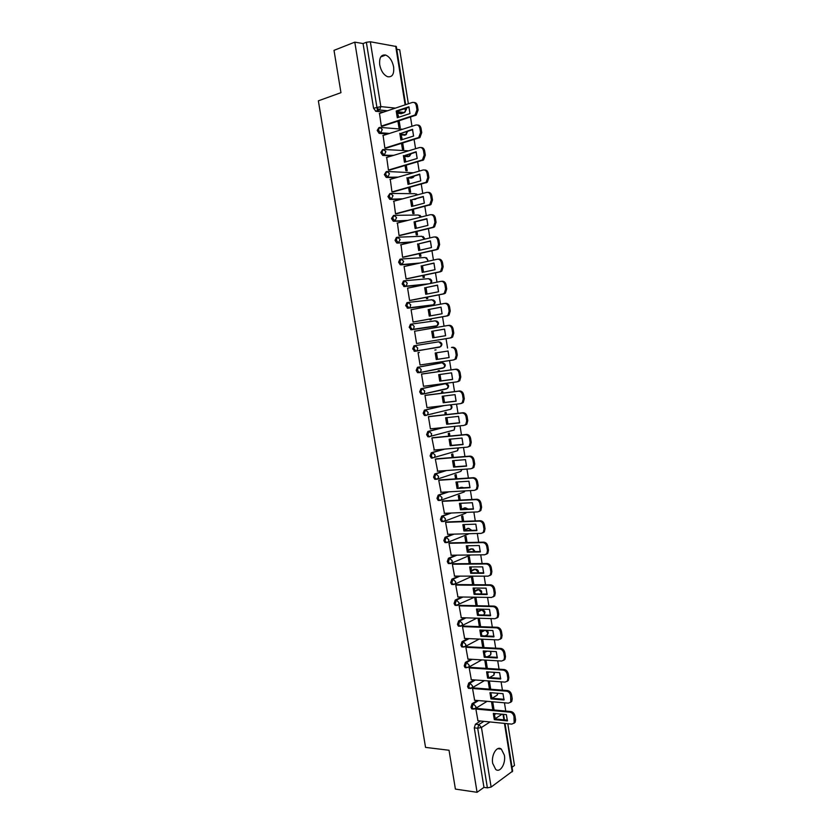 <?xml version="1.0" encoding="UTF-8"?>
<svg xmlns="http://www.w3.org/2000/svg" width="834" height="834" viewBox="0 0 834 834"><rect width="100%" height="100%" fill="white"/><g stroke="black" fill="none" stroke-linecap="round" stroke-linejoin="round"><path stroke-width="1.25" d="M504.382 755.218L501.328 749.099C496.949 745.419 491.09 754.937 492.685 763.35L495.709 769.428C500.171 773.181 505.977 763.527 504.382 755.218M393.627 66.949C392.334 60.788 389.676 56.827 385.673 55.065C381.075 54.419 379.095 57.682 379.72 64.864C381.023 71.005 383.65 74.956 387.612 76.728C392.251 77.406 394.263 74.153 393.627 66.949M477.35 700.487L472.075 703.677L470.939 707.274L471.783 708.921L472.815 709.015M474.192 679.898L468.729 683.056L467.582 686.622L468.458 688.311L469.511 688.394M471.043 659.267L465.372 662.384L464.215 665.918L465.111 667.638L466.206 667.711M467.916 638.563L462.005 641.669L460.848 645.162L461.765 646.923L462.87 646.986M464.819 617.817L458.637 620.892L457.459 624.353L458.419 626.146L459.565 626.188M461.755 596.998L455.249 600.053L454.071 603.493L455.051 605.328L456.115 605.401L455.27 603.524L456.448 600.084L462.953 597.019M458.742 576.117L451.861 579.171L450.673 582.58L451.684 584.446L452.726 584.53M455.781 555.173L448.463 558.238L447.264 561.605L448.306 563.513L449.328 563.607M452.914 534.167L445.054 537.242L443.844 540.578L444.918 542.527L445.919 542.632M450.172 513.077L441.634 516.194L440.425 519.499L441.53 521.49L442.51 521.594M447.608 491.893L438.204 495.094L436.985 498.367L438.131 500.39L439.08 500.504M445.325 470.626L434.764 473.931L433.544 477.173L434.722 479.248L435.65 479.362M443.49 449.213L431.324 452.716L430.083 455.927L431.303 458.043L432.21 458.168M442.458 427.623L427.863 431.449L426.622 434.629L427.884 436.787L429.583 436.828M443.052 405.71L424.402 410.13L423.151 413.268L424.443 415.478L426.205 415.499M444.491 383.776L420.93 388.748L419.669 391.855L421.014 394.107L422.817 394.107M441.061 362.905L417.448 367.304L416.187 370.39L417.563 372.683L419.419 372.652M440.362 346.746L416.041 351.145L417 350.655L417.751 348.039L415.144 345.62L413.956 345.818L412.684 348.862L414.852 351.333L416.041 351.145L413.873 348.664L415.144 345.62L438.788 341.804L441.353 344.15L440.613 346.704C442.531 344.817 442.291 343.243 439.893 341.982M411.558 324.072L410.453 324.27L409.181 327.272L411.36 329.795L412.538 329.586L410.359 327.064L411.642 324.051L414.248 326.448L413.466 329.128L412.538 329.586L436.276 326.198L437.193 325.74L437.975 323.133L435.411 320.809L411.777 324.04M407.962 302.461L406.95 302.659L405.658 305.63L407.847 308.205L409.035 307.986L406.846 305.411L408.128 302.429L410.735 304.796L409.911 307.538L409.035 307.986L432.888 305.161L433.763 304.733L434.587 302.054L432.022 299.76L408.399 302.398M404.354 280.797L403.427 280.995L402.134 283.935L404.334 286.552L405.512 286.312L403.312 283.685L404.605 280.745L407.211 283.08L406.346 285.895L405.512 286.312L425.997 284.404M400.747 259.082L399.903 259.28L398.6 262.178L400.205 264.732L401.988 264.587L399.778 261.918L401.081 259.009L403.677 261.313L401.988 264.587L417.876 263.492M397.13 237.315L396.369 237.492L395.055 240.369L396.703 242.975L398.454 242.809L396.233 240.077L397.537 237.21L400.143 239.494L398.454 242.809L411.694 242.214M393.502 215.485L391.5 218.498L393.2 221.156L394.899 220.968L392.678 218.195L393.992 215.36L396.588 217.611L394.899 220.968L406.439 220.739M389.864 193.603L387.935 196.563L389.687 199.284L391.344 199.065L389.113 196.24L390.437 193.446L393.033 195.667L391.344 199.065L401.675 199.107M386.225 171.658L384.359 174.577L386.163 177.35L387.789 177.11L385.537 174.233L386.872 171.47L389.468 173.67L387.789 177.11L397.234 177.381M382.577 149.661L380.773 152.528L382.639 155.364L384.213 155.093L381.951 152.174L383.296 149.442L385.892 151.611L384.213 155.093L392.981 155.551M378.917 127.612L377.187 130.427L379.105 133.315L380.627 133.023L378.355 130.041L379.71 127.352L382.295 129.499L380.627 133.023L388.853 133.648M512.034 767.238L514.495 765.476L507.802 723.724M507.228 720.149L506.342 714.613M505.769 711.058L504.445 702.801M503.882 699.267L502.985 693.669L504.038 699.987L490.965 698.892L489.954 692.637L503.027 693.679M502.422 690.156L501.088 681.837M500.525 678.334L499.618 672.673M499.055 669.191L497.71 660.809M497.158 657.338L496.24 651.625M495.688 648.174L494.333 639.73M493.78 636.29L492.852 630.525M492.31 627.105L490.945 618.588M490.392 615.19L489.464 609.362M488.922 605.974L487.546 597.405M487.004 594.037L486.055 588.147M485.524 584.79L484.137 576.148M483.595 572.822L482.646 566.87M482.115 563.555L480.718 554.85M480.186 551.555L479.227 545.54M478.695 542.267L477.288 533.489M476.767 530.226L475.797 524.159M475.276 520.916L473.858 512.066M473.337 508.844L472.357 502.714M471.846 499.503L470.407 490.59M469.896 487.4L468.906 481.218M468.395 478.038L466.957 469.062M466.456 465.904L465.455 459.659L466.54 466.154L453.602 467.113L452.56 460.67L465.497 459.659M464.945 456.521L463.495 447.472M462.995 444.355L461.984 438.048M461.483 434.941L460.024 425.83M459.534 422.744L458.512 416.374M458.012 413.31L456.542 404.125M456.052 401.081L455.02 394.649M454.54 391.615L453.05 382.368M452.57 379.355L451.528 372.861M451.048 369.869L449.557 360.549M449.078 357.567L448.025 351.02M447.556 348.059L446.044 338.667M445.575 335.716L444.512 329.138M444.042 326.157L442.531 316.774M442.051 313.772L440.998 307.214M440.519 304.191L439.018 294.829M438.528 291.764L437.475 285.238M436.985 282.163L435.484 272.822M434.983 269.705L433.941 263.21M433.44 260.072L431.939 250.753M431.439 247.583L430.396 241.109M429.885 237.919L428.395 228.62M427.915 225.388L426.841 218.696L414.071 221.896L415.144 228.526L427.915 225.388L426.841 218.956M426.32 215.714L424.84 206.436M424.308 203.162L423.286 196.741M422.755 193.446L421.264 184.189M420.732 180.853L419.711 174.473M419.168 171.116L417.688 161.879M417.146 158.491L416.124 152.132M415.582 148.723L414.102 139.507M413.549 136.067L412.538 129.739M411.975 126.278L410.505 117.083M409.984 113.57L408.9 106.783L396.202 111.016L397.286 117.74L409.984 113.57L408.931 107.284M408.368 103.77L399.715 49.79L396.765 49.289M505.008 723.443L512.66 771.096L491.122 787.067L487.379 787.859L483.96 787.369L474.285 727.863L475.422 724.235L480.52 721.003M455.406 789.089L477.069 792.3L354.794 42.148L334.007 50.353L340.96 92.668L318.359 100.82L425.548 747.389L449.026 750.256L455.406 789.089M483.96 787.369L477.069 792.3M401.654 113.507L397.276 113.403M383.671 112.058L375.863 111.287L379.168 110.171L376.885 107.138L366.355 42.273L370.327 41.763L396.317 46.516L405.658 104.677M366.355 42.273L363.061 43.556L354.794 42.148M379.501 113.455L381.305 126.142L382.639 126.153M397.912 121.18L398.954 127.623L400.247 127.727L399.132 120.784M402.165 139.622L401.717 136.849L401.018 137.068M401.717 136.849L400.977 136.797M383.098 135.483L384.881 148.15L386.194 148.129M401.498 143.406L402.426 149.203L403.719 149.276L402.707 143.031M405.741 161.859L405.188 158.377L404.5 158.575M405.188 158.377L404.469 158.335M386.684 157.449L388.435 170.094L389.749 170.042M405.063 165.57L405.897 170.72L407.18 170.762L406.283 165.215M409.317 184.033L408.639 179.842L408.003 180.019M408.639 179.842L407.993 179.821M390.26 179.362L391.99 191.976L393.294 191.893M408.629 187.671L409.358 192.185L410.63 192.195L409.848 187.337M412.882 206.154L412.09 201.255L411.548 201.39M412.09 201.255L411.548 201.244M393.846 201.213L395.524 213.806L396.828 213.692M412.184 209.709L412.809 213.587L414.081 213.577L413.403 209.397M416.437 228.214L415.123 222.709M397.422 223.012L399.059 235.574L400.362 235.438M415.728 231.696L416.249 234.948L417.511 234.896L416.948 231.404M419.982 250.21L418.731 243.955M401.018 244.737L402.582 257.279L403.875 257.122M419.262 253.63L419.679 256.247L420.941 256.163L420.482 253.348M404.636 266.411L404.073 266.453L406.095 278.931L407.378 278.744M422.786 275.501L423.109 277.482L424.36 277.378L424.016 275.241M408.326 288.011L407.576 288.084L409.598 300.532L410.881 300.313M426.299 297.311L426.518 298.676L427.769 298.541L427.529 297.071M412.204 309.518L411.079 309.654L413.091 322.07L414.362 321.83M429.812 319.057L429.927 319.808L431.168 319.641L431.032 318.838M415.853 331.025L414.571 331.202M415.853 330.983L414.571 331.171L416.583 343.556L417.844 343.285M433.305 340.752L434.535 340.553M436.036 349.863L434.806 350.061M419.335 352.48L418.053 352.626L420.055 364.99L453.477 359.965L455.103 359.12L456.198 355.232L455.541 351.156C454.926 348.622 453.571 347.392 451.475 347.455L452.57 347.267C454.655 347.205 456.01 348.435 456.625 350.958L457.282 355.044L456.188 358.922L453.675 359.923M439.518 371.495L439.372 370.557L438.142 370.796L438.288 371.672M422.807 373.861L421.524 374.039L423.526 386.361L424.516 386.152M443 393.075L442.739 391.469L441.52 391.74L441.759 393.231M426.257 395.18L424.986 395.379L426.977 407.67L427.654 407.513M432.314 413.893L431.345 413.998M446.461 414.592L446.096 412.34L444.887 412.632L445.231 414.727M429.708 416.447L428.436 416.677L430.427 428.937L430.949 428.801M449.922 436.046L449.453 433.148L448.254 433.482L448.682 436.172M433.148 437.652L431.887 437.913L434.295 450.016M453.373 457.459L452.799 453.915L451.601 454.269L452.132 457.553M436.578 458.815L435.327 459.096L437.673 471.179M456.813 478.799L456.135 474.619L454.947 475.005L455.572 478.883M439.998 479.915L438.747 480.217L441.05 492.268M457.522 486.722L458.054 486.535L457.48 486.576M460.243 500.098L459.461 495.271L458.273 495.688L459.002 500.16M443.417 500.953L442.166 501.286L444.428 513.317M460.764 507.385L461.379 507.166L460.712 507.197M463.662 521.333L462.776 515.871L461.598 516.309L462.422 521.375M446.816 521.948L445.575 522.303L447.806 534.302M464.038 527.985L464.694 527.734L463.985 527.755M467.071 542.517L466.091 536.418L464.924 536.888L465.831 542.538M450.214 542.882L448.973 543.268L451.184 555.236M467.332 548.532L467.999 548.251L467.29 548.261M470.48 563.638L469.396 556.914L468.228 557.414L469.229 563.648M453.602 563.763L452.372 564.18L454.551 576.117M470.647 569.007L471.293 568.715L470.626 568.725M473.868 584.707L472.69 577.368L471.523 577.889L472.628 584.707M456.969 584.592L455.75 585.03L457.918 596.936M474.004 589.409L474.588 589.138L473.993 589.127M477.257 605.724L475.974 597.759L474.817 598.312L476.006 605.703M460.347 605.369L459.127 605.828L461.275 617.702M478.977 618.234L478.101 618.682L479.383 626.647M463.704 626.084L462.495 626.584L464.632 638.427M467.05 646.757L465.852 647.267L467.968 659.089M470.397 667.367L469.198 667.909L471.304 679.689M473.733 687.925L472.544 688.498L474.64 700.247M477.058 708.441L475.87 709.036L477.955 720.753M487.494 672.214L488.015 671.912M484.116 652.063L485.878 651.093M480.78 631.828L483.918 630.181M477.486 611.52L480.728 609.904L482.907 609.998C485.148 611.02 485.555 612.51 484.116 614.47L484.502 612.583L481.916 609.935L477.58 612.093M474.202 591.139L477.465 589.607L479.623 589.69C481.76 590.576 482.25 592.004 481.062 593.954M470.949 570.696L474.192 569.257L476.329 569.33C478.091 569.914 478.747 571.081 478.278 572.822M467.728 550.19L470.908 548.855L473.024 548.928L475.192 551.628M464.528 529.621L468.802 528.37L471.825 530.372M461.348 508.99L465.497 507.854L468.176 509.074M458.94 488.057L461.004 487.348L464.069 487.754M436.411 326.167L411.36 329.795M431.856 305.359L407.847 308.205M424.829 284.644L404.334 286.552M416.708 263.752L400.81 264.847M410.526 242.496L397.276 243.09M405.261 221.031L393.731 221.26M415.176 199.347L413.038 199.472M400.508 199.42L390.176 199.389M411.819 177.976L408.066 178.049M396.056 177.715L386.611 177.444M408.441 156.542L404.438 156.563M391.813 155.906L383.035 155.447M405.053 135.056L400.841 135.014M387.695 134.024L379.46 133.398M376.989 107.617L377.489 110.734M398.569 117.323L398.235 115.269L397.578 115.488M398.235 115.269L397.505 115.207M494.051 709.984L492.738 701.801M490.715 689.249L489.381 680.992M487.358 668.451L486.024 660.132M484.001 647.591L482.657 639.219M480.634 626.688L479.269 618.244M474.588 589.138L474.41 588.033M471.293 568.715L471.002 566.932M467.999 548.251L467.593 545.77M464.694 527.734L464.184 524.555M461.379 507.166L460.754 503.277M458.054 486.535L457.313 481.958M454.728 465.862L453.873 460.566M451.382 445.137L450.412 439.132M447.973 423.953L446.951 417.636M444.512 402.457L443.479 396.077M441.04 380.909L439.998 374.466M437.558 359.298L436.505 352.803M434.066 337.624L433.013 331.098M430.553 315.857L429.51 309.362M427.039 294.037L425.997 287.563M423.516 272.155L422.473 265.702M481.656 609.925L480.728 609.904M478.32 589.617L477.465 589.607M474.984 569.257L474.192 569.257M471.637 548.845L470.908 548.855M468.281 528.391L467.613 528.412M464.913 507.875L464.319 507.906M461.536 487.317L461.004 487.348M445.2 389.134L445.752 388.821M441.843 368.274L442.479 367.909M438.476 347.371L439.174 346.944M363.061 43.556L373.58 108.253L375.863 111.287M481.406 639.157L482.75 647.528M484.773 660.059L486.107 668.368M488.13 680.898L489.464 689.145M491.487 701.696L492.8 709.87M398.235 117.427L397.37 111.141L409.108 107.221M413.966 102.478C415.78 102.446 416.937 103.562 417.438 105.824L418.115 110.036L416.208 115.102L382.379 126.236M381.305 126.111L415.051 114.988L416.958 109.911L416.291 105.699C415.655 103.124 414.31 102.05 412.246 102.467L379.262 113.539M396.202 111.016L397.37 111.141M401.842 139.716L400.956 133.398L412.705 129.687M417.48 125.037C419.335 124.975 420.524 126.101 421.055 128.415L421.723 132.606L419.909 137.568L385.923 148.212M399.799 133.315L400.873 140.018L413.591 136.057L412.507 129.291L400.956 133.398M384.87 148.108L418.762 137.474L420.576 132.512L419.898 128.321C419.273 125.746 417.928 124.662 415.864 125.037L382.837 135.567M405.439 161.942L404.532 155.604L416.281 152.09M420.982 147.545C422.89 147.451 424.11 148.588 424.652 150.944L425.319 155.124L423.589 159.961L389.457 170.126M403.385 155.551L404.459 162.234L417.188 158.481L416.103 151.736L404.532 155.604M388.425 170.053L422.452 159.909L424.183 155.061L423.516 150.871C422.89 148.306 421.535 147.201 419.471 147.555L386.403 157.543M409.025 184.116L408.097 177.757L419.856 174.431M424.464 169.99C426.424 169.855 427.686 171.001 428.238 173.409L428.905 177.579L427.258 182.302L392.97 191.987M406.95 177.725L408.034 184.387L420.774 180.842L419.7 174.118L408.097 177.757M391.98 191.924L426.132 182.281L427.779 177.548L427.112 173.368C426.487 170.814 425.132 169.688 423.057 170.011L389.958 179.456M412.601 206.227L411.662 199.837L423.411 196.709M427.946 192.373C429.948 192.206 431.241 193.352 431.824 195.813L432.492 199.972L430.928 204.591L396.463 213.785M410.516 199.837L411.589 206.488L424.35 203.152L423.276 196.438L411.662 199.837M395.514 213.754L429.791 204.591L431.366 199.972L430.698 195.802C430.073 193.248 428.728 192.112 426.643 192.393L393.502 201.307M416.166 228.276L415.207 221.865L426.966 218.925M431.418 214.692C433.461 214.494 434.795 215.641 435.4 218.154L436.057 222.303L434.566 226.806L433.378 227.411L399.934 235.542M399.048 235.522L432.262 227.442L433.451 226.838L434.941 222.334L434.274 218.174C433.649 215.62 432.304 214.474 430.219 214.724L397.036 223.105M414.071 221.896L415.207 221.865M419.721 250.263L418.751 243.841L430.5 241.089M434.827 236.96L434.91 236.95C436.985 236.731 438.34 237.898 438.955 240.442L439.622 244.581L438.204 248.97L436.933 249.616L403.364 257.237M417.615 243.893L418.689 250.502L431.48 247.573L430.407 240.901L418.751 243.841M402.572 257.226L435.817 249.679L437.089 249.032L438.507 244.633L437.84 240.494C437.224 237.94 435.869 236.773 433.795 237.002L400.56 244.852M423.265 272.207L422.275 265.744L434.034 263.19M438.163 259.155L438.455 259.134C440.54 258.947 441.895 260.125 442.51 262.668L443.167 266.786L441.832 271.081L440.477 271.769L406.742 278.879M421.16 265.827L422.223 272.426L435.025 269.695L433.961 263.033L422.275 265.744M406.085 278.879L439.372 271.853L440.717 271.165L442.062 266.87L441.405 262.741C440.779 260.198 439.424 259.02 437.35 259.207L404.083 266.536M426.81 294.079L425.799 287.605L437.558 285.228M441.488 281.308L441.999 281.256C444.084 281.1 445.439 282.288 446.054 284.832L446.711 288.939L445.439 293.12L444.022 293.849L409.974 300.49M424.683 287.709L425.747 294.287L438.559 291.764L437.496 285.124L425.799 287.605M409.588 300.469L442.917 293.975L444.334 293.245L445.606 289.054L444.949 284.936C444.334 282.392 442.979 281.204 440.894 281.36L407.586 288.157M430.344 315.898L429.312 309.393L441.061 307.204M444.803 303.409L445.533 303.326C447.618 303.19 448.973 304.4 449.589 306.933L450.245 311.03L449.036 315.116L447.545 315.877L413.091 322.06M428.196 309.529L429.26 316.096L442.093 313.761L441.03 307.141L429.312 309.393M413.08 322.007L446.44 316.023L447.941 315.262L449.151 311.176L448.494 307.068C447.868 304.525 446.513 303.326 444.428 303.451L411.089 309.727M433.857 337.655L432.815 331.129L444.564 329.128L445.617 335.706L432.763 337.843L431.71 331.296L444.553 329.107M448.108 325.458L449.057 325.323C451.142 325.229 452.497 326.448 453.112 328.971L453.769 333.068L452.622 337.051L451.058 337.853L416.573 343.493L449.964 338.02L451.528 337.217L452.674 333.235L452.018 329.138C451.402 326.605 450.047 325.385 447.962 325.479L414.581 331.244M431.71 331.296L432.815 331.129M437.36 359.329L449.13 357.557L436.255 359.527L437.36 359.329L436.297 352.834M451.475 347.455L452.57 347.267M436.255 359.527L435.212 353.001L448.067 351.01L449.119 357.598M439.747 381.159L438.694 374.654L451.569 372.85L452.622 379.428L439.747 381.159L440.832 380.929L439.779 374.497M440.832 380.929L452.633 379.345M421.524 374.039L456.073 369.149C458.158 369.118 459.513 370.359 460.128 372.881L460.785 376.958L459.753 380.742L458.064 381.618M423.505 386.288L456.99 381.847L458.669 380.971L459.701 377.177L459.054 373.1C458.439 370.577 457.084 369.326 454.989 369.368L456.073 369.149M421.535 374.101L454.989 369.368M443.229 402.739L442.176 396.244L455.062 394.638L456.115 401.196L443.229 402.739L444.303 402.478L443.25 396.108M444.303 402.478L456.135 401.071M425.423 395.285L459.565 390.979C461.661 390.979 463.016 392.23 463.631 394.753L464.277 398.808L463.297 402.509L461.556 403.406M426.966 407.597L460.483 403.666L462.224 402.759L463.204 399.069L462.557 395.003C461.942 392.48 460.587 391.219 458.492 391.219L459.565 390.979M424.996 395.441L458.492 391.219M446.69 424.256L445.648 417.771L458.554 416.374L459.597 422.911L446.69 424.256L447.775 423.974L446.701 417.657M447.775 423.974L459.628 422.734M429.093 416.51L463.047 412.747C465.143 412.778 466.498 414.05 467.113 416.562L467.759 420.607L466.832 424.214L465.028 425.142M430.417 428.853L463.965 425.423L465.768 424.496L466.696 420.889L466.05 416.833C465.435 414.321 464.079 413.038 461.973 413.018L463.047 412.747M428.447 416.729L461.973 413.018M450.151 445.71L449.109 439.247L462.026 438.048L463.068 444.564L450.151 445.71L451.225 445.408L450.151 439.153M451.225 445.408L463.099 444.345M432.658 437.704L466.529 434.462C468.625 434.514 469.98 435.796 470.595 438.309L471.231 442.354L470.366 445.867L468.499 446.816M433.857 450.058L467.436 447.128L469.302 446.169L470.178 442.656L469.532 438.611C468.916 436.099 467.561 434.816 465.455 434.754L466.529 434.462M431.897 437.965L465.455 434.754M453.602 467.113L454.666 466.779L453.592 460.587M454.666 466.779L466.571 465.904M436.161 458.846L469.99 456.115C472.086 456.198 473.451 457.491 474.056 460.003L474.702 464.027L473.868 467.457L472.054 468.437M437.287 471.2L470.908 468.781L472.815 467.801L473.649 464.371L473.003 460.337C472.388 457.824 471.033 456.521 468.927 456.438L469.99 456.115M435.327 459.148L468.927 456.438M457.042 488.463L456.01 482.042L468.948 481.218L469.99 487.702L457.042 488.463L458.106 488.109L457.032 481.969M458.106 488.109L470.032 487.4M439.633 479.936L473.451 477.705C475.547 477.819 476.902 479.133 477.517 481.645L478.163 485.659L477.371 488.995L475.609 489.985M440.706 492.289L474.369 490.371L476.329 489.36L477.111 486.013L476.464 482C475.86 479.487 474.494 478.174 472.398 478.059L473.451 477.705M438.757 480.269L472.398 478.059M460.472 509.751L459.44 503.35L472.398 502.714L473.431 509.178L460.472 509.751L461.525 509.365L460.451 503.298M461.525 509.365L473.483 508.834M443.083 500.973L476.892 499.243C478.997 499.389 480.353 500.713 480.968 503.215L481.604 507.218L480.864 510.481L479.143 511.482M444.126 513.327L477.809 511.899L479.821 510.877L480.561 507.614L479.925 503.6C479.31 501.098 477.955 499.774 475.849 499.629L476.892 499.243M442.176 501.338L475.849 499.629M463.902 530.987L462.87 524.596L475.839 524.159L476.871 530.601L463.902 530.987L464.945 530.58L463.86 524.565M464.945 530.58L476.933 530.216M446.524 521.959L480.332 520.729C482.438 520.906 483.793 522.24 484.408 524.742L485.044 528.735L484.346 531.915L482.678 532.916M447.524 534.313L481.249 533.374L483.303 532.332L484.012 529.152L483.366 525.149C482.761 522.647 481.395 521.302 479.289 521.135L480.332 520.729M445.585 522.345L479.289 521.135M467.311 552.171L466.289 545.79L479.269 545.54L480.301 551.972L467.311 552.171L468.354 551.733L467.269 545.78M468.354 551.733L480.363 551.545M449.933 542.882L483.762 542.152C485.868 542.35 487.233 543.705 487.838 546.197L488.474 550.179L487.807 553.296L486.201 554.297M450.923 555.236L484.679 554.798L486.775 553.734L487.442 550.628L486.806 546.635C486.191 544.143 484.835 542.788 482.73 542.58L483.762 542.152M448.984 543.309L482.73 542.58M470.72 573.292L469.688 566.932L482.688 566.87L483.72 573.292L470.72 573.292L471.752 572.833L470.668 566.932M471.752 572.833L483.783 572.822M453.342 563.763L487.181 563.523C489.297 563.753 490.653 565.118 491.257 567.61L491.893 571.582L491.268 574.616L489.704 575.627M454.311 576.117L488.099 576.158L490.236 575.085L490.872 572.051L490.236 568.069C489.621 565.577 488.265 564.211 486.149 563.972L487.181 563.523M452.372 564.211L486.149 563.972M474.119 594.361L473.087 588.022L486.097 588.147L487.129 594.548L474.119 594.361L475.151 593.881L474.056 588.033M475.151 593.881L487.202 594.037M456.73 584.592L490.59 584.832C492.706 585.093 494.062 586.469 494.677 588.96L495.302 592.922L494.708 595.883L493.196 596.894M457.689 596.936L491.518 597.457L493.686 596.383L494.281 593.412L493.655 589.45C493.04 586.959 491.685 585.572 489.568 585.312L490.59 584.832M455.76 585.061L489.568 585.312M477.496 615.377L476.485 609.049L489.506 609.362L490.528 615.742L477.496 615.377L478.528 614.866L477.434 609.081M478.528 614.866L490.611 615.2M460.118 605.359L493.999 606.089C496.115 606.381 497.471 607.767 498.075 610.248L498.711 614.199L498.138 617.097L496.678 618.109M461.056 617.702L494.916 618.713L497.127 617.619L497.689 614.721L497.064 610.769C496.449 608.278 495.094 606.891 492.977 606.599L493.999 606.089M459.138 605.859L492.977 606.599M480.884 636.342L479.863 630.035L492.894 630.525L493.916 636.884L480.884 636.342L481.896 635.8L480.801 630.066M481.896 635.8L493.999 636.3M463.485 626.073L497.387 627.283C499.503 627.606 500.869 629.003 501.474 631.484L502.099 635.425L501.568 638.25L500.15 639.261M464.413 638.417L498.315 639.907L500.556 638.802L501.088 635.977L500.463 632.026C499.858 629.545 498.492 628.138 496.376 627.825L497.387 627.283M462.495 626.605L496.376 627.825M484.252 657.244L483.23 650.947L496.282 651.625L497.304 657.974L484.252 657.244L485.263 656.681L484.168 651M485.263 656.681L497.387 657.359M466.842 646.746L500.775 648.425C502.892 648.779 504.257 650.186 504.862 652.668L505.487 656.598L504.977 659.36L503.611 660.361M467.77 659.069L501.693 661.039L503.976 659.934L504.487 657.171L503.851 653.231C503.246 650.749 501.88 649.342 499.764 648.988L500.775 648.425M465.852 647.288L499.764 648.988M487.609 678.094L486.597 671.818L499.66 672.684L500.671 679.012L487.609 678.094L488.62 677.5L487.515 671.881M488.62 677.5L500.765 678.355M470.199 667.356L504.153 669.514C506.269 669.89 507.635 671.318 508.229 673.789L508.865 677.708L508.375 680.408L507.051 681.409M471.106 679.679L505.07 682.118L507.385 681.013L507.864 678.313L507.239 674.383C506.634 671.912 505.268 670.484 503.152 670.098L504.153 669.514M465.163 667.669L466.154 667.732M469.198 667.93L503.152 670.098M490.965 698.892L491.966 698.277L490.861 692.71M491.966 698.277L504.143 699.288M473.535 687.914L507.52 690.542C509.637 690.948 511.002 692.387 511.607 694.858L512.232 698.767L511.774 701.404L510.491 702.405M474.442 700.237L508.438 703.145L510.783 702.03L510.606 695.483C510.001 693.002 508.646 691.563 506.519 691.157L507.52 690.542M472.544 688.509L506.519 691.157M494.301 719.638L493.301 713.393L506.384 714.613L507.395 720.91L494.301 719.638L495.302 718.991L494.197 713.477M495.302 718.991L507.499 720.18M476.871 708.42L510.877 711.527C512.993 711.955 514.359 713.404 514.964 715.874L515.589 719.773L515.151 722.348L513.911 723.349M477.767 720.732L511.795 724.12L514.171 723.005L513.973 716.521C513.369 714.05 512.003 712.601 509.887 712.163L510.877 711.527M475.87 709.046L509.887 712.163M474.056 709.109L472.993 709.036L472.148 707.378L473.285 703.781L478.56 700.581M472.075 703.677L473.285 703.781L475.912 706.617L475.609 708.389L474.306 709.067M470.751 688.467L469.657 688.404L468.791 686.716L469.938 683.15L475.39 679.991M468.729 683.056L469.938 683.15L472.565 685.965L472.242 687.769L470.876 688.446M481.76 659.882L468.864 667.096L466.321 667.721L465.424 666.001L466.581 662.457L472.242 659.329M465.372 662.384L466.581 662.457L469.208 665.251L468.864 667.096L465.111 667.638M464.121 647.017L462.974 646.986L462.046 645.224L463.214 641.721L469.115 638.615M462.005 641.669L463.214 641.721L465.831 644.484L465.476 646.371L463.996 647.038M460.795 626.219L459.617 626.188L458.669 624.395L459.836 620.923L466.018 617.848M458.637 620.892L459.836 620.923L462.463 623.665L462.078 625.604L460.504 626.261M455.249 600.053L456.448 600.084L459.075 602.794L458.669 604.775L457.324 605.432L456.25 605.348L474.525 597.196M472.44 576.138L453.925 584.54L452.883 584.457L451.872 582.591L453.06 579.182L459.93 576.117M451.861 579.171L453.06 579.182L455.677 581.871L455.26 583.894L451.684 584.446M470.605 554.985L450.527 563.596L449.505 563.503L448.463 561.595L449.651 558.217L456.98 555.163M448.463 558.238L449.651 558.217L452.278 560.886L451.83 562.96L448.306 563.513M469.115 533.718L447.118 542.6L446.117 542.496L445.043 540.557L446.242 537.211L454.103 534.125M445.054 537.242L446.242 537.211L448.859 539.859L448.39 541.975L444.918 542.527M465.883 513.139L443.698 521.552L442.729 521.438L441.613 519.457L442.823 516.142L451.361 513.025M441.634 516.194L442.823 516.142L445.439 518.769L444.949 520.927L441.53 521.49M463.568 492.196L440.279 500.442L439.32 500.327L438.184 498.305L439.393 495.021L448.796 491.831M438.204 495.094L439.393 495.021L442.01 497.617L441.488 499.837L438.131 500.39M460.285 471.564L436.839 479.279L435.911 479.164L434.733 477.09L435.963 473.848L446.513 470.532M434.764 473.931L435.963 473.848L438.569 476.423L438.027 478.685L434.722 479.248M457.001 450.881L432.492 457.949L431.282 455.833L432.512 452.622L444.678 449.109M431.324 452.716L432.512 452.622L435.129 455.166L434.545 457.491L431.303 458.043M453.696 430.146L429.072 436.672L427.821 434.514L429.051 431.334L443.636 427.498M427.863 431.449L429.051 431.334L431.668 433.847L431.063 436.234L427.884 436.787M450.381 409.369L425.642 415.342L424.339 413.132L425.59 409.984L444.23 405.574M424.402 410.13L425.59 409.984L428.196 412.486L427.561 414.915L424.443 415.478M447.045 388.54L423.005 394.086L420.857 391.699L422.119 388.592L445.877 383.63M420.93 388.748L422.119 388.592L424.725 391.052L424.058 393.554L421.014 394.107M443.709 367.669L419.523 372.642L417.375 370.213L418.637 367.137L442.333 362.727M417.448 367.304L418.637 367.137L421.243 369.577L420.534 372.131L417.563 372.683M475.422 724.235L478.831 724.59L483.918 721.347M494.176 714.821L496.032 713.643M502.099 714.217L495.156 718.668M490.038 721.952L481.458 727.456L491.122 787.067M512.232 771.815L504.455 723.391M503.882 719.825L502.996 714.3M400.883 113.768L404.156 112.684L397.286 111.996M386.955 110.953L379.574 109.973L387.508 110.766M370.327 41.763L380.836 106.596L395.399 108.118M403.792 109.004L405.824 109.212L405.689 108.368M405.126 104.855L395.691 46.151M490.83 693.137L491.476 692.752M487.473 672.996L489.204 671.995M484.158 652.761L487.077 651.156M461.765 646.923L463.016 646.986M480.853 632.464L485.107 630.233M474.327 591.66L478.653 589.617L481.228 592.255L480.978 593.954M471.085 571.165L475.37 569.257L477.955 571.863L477.955 572.822M467.874 550.607L472.086 548.835L474.692 551.639M464.674 529.986L468.802 528.37L471.241 530.393M461.504 509.313L465.497 507.854L467.582 509.094M460.118 487.984L462.192 487.285L463.621 487.775M446.378 388.988L423.307 394.023M444.345 383.796L445.512 383.64L448.087 386.027L447.41 388.467C449.265 386.507 448.963 384.954 446.503 383.786M443.021 368.107L419.69 372.61M440.978 362.926L442.156 362.748L444.72 365.115L444.011 367.606C445.898 365.688 445.627 364.124 443.208 362.915M431.72 305.38L433.2 305.077M405.011 280.714L428.624 278.66L431.188 280.922L430.521 283.477M401.623 258.978L425.225 257.498L427.79 259.749L427.675 261.344M398.214 237.19L421.816 236.283L424.412 239.212M394.795 215.349L418.387 215.016L420.93 217.08M414.675 199.482L415.843 199.17L414.206 199.159M391.365 193.457L414.957 193.697L417.229 194.927M411.245 178.132L408.326 177.694M387.925 171.512L413.268 172.805M407.795 156.729L408.962 156.385L404.469 156.156M384.464 149.505L408.67 150.818M404.344 135.275L405.501 134.91L400.852 134.555M380.992 127.456L402.697 129.239M406.387 134.503L405.501 134.91L407.169 131.438M409.817 155.989L408.962 156.385L410.672 153.769M413.237 177.413L412.403 177.809L413.966 176.089M439.654 347.184L414.102 351.208M450.516 404.834C452.362 406.2 452.455 407.67 450.798 409.265L451.434 406.888L450.256 404.865M454.801 426.362L454.176 430.021L454.78 427.696L454.29 426.414M458.564 447.9L457.543 450.714L458.002 447.952M461.984 469.427L460.9 471.366L461.483 469.459M465.101 490.903L464.246 491.966L464.747 490.924M483.459 615.002L484.116 614.47L483.094 614.992M486.149 635.383L487.4 634.716L487.765 632.87L485.555 630.243M489.475 655.576L490.663 654.909L491.007 653.105L490.152 651.312M492.79 675.717L493.926 675.05L493.937 672.308M496.094 695.817L497.179 695.149L497.46 693.231M405.366 111.662L404.156 112.684L406.429 109.483L406.221 108.191M373.58 108.253L380.836 106.596L379.574 109.973L375.55 111.214M474.285 727.863L477.694 728.218L478.831 724.59L481.458 727.456L477.694 728.218L487.379 787.859M406.429 109.483L405.824 109.212L404.563 112.496L397.297 111.756M414.31 115.353L415.457 115.467M416.958 109.911L418.115 110.036M416.291 105.699L417.438 105.824M417.917 137.891L419.064 137.975M420.576 132.512L421.723 132.606M419.898 128.321L421.055 128.415M421.514 160.368L422.661 160.43M424.183 155.061L425.319 155.124M423.516 150.871L424.652 150.944M425.111 182.792L426.247 182.813M427.779 177.548L428.905 177.579M427.112 173.368L428.238 173.409M428.686 205.143L429.812 205.143M431.366 199.972L432.492 199.972M430.698 195.802L431.824 195.813M432.262 227.442L433.378 227.411M434.941 222.334L436.057 222.303M434.274 218.174L435.4 218.154M435.817 249.679L436.933 249.616M438.507 244.633L439.622 244.581M437.84 240.494L438.955 240.442M439.372 271.853L440.477 271.769M442.062 266.87L443.167 266.786M441.405 262.741L442.51 262.668M442.917 293.975L444.022 293.849M445.606 289.054L446.711 288.939M444.949 284.936L446.054 284.832M446.44 316.023L447.545 315.877M449.151 311.176L450.245 311.03M448.494 307.068L449.589 306.933M449.964 338.02L451.058 337.853M452.674 333.235L453.769 333.068M452.018 329.138L453.112 328.971M456.198 355.232L457.282 355.044M455.541 351.156L456.625 350.958M459.701 377.177L460.785 376.958M459.054 373.1L460.128 372.881M463.204 399.069L464.277 398.808M462.557 395.003L463.631 394.753M466.696 420.889L467.759 420.607M466.05 416.833L467.113 416.562M470.178 442.656L471.231 442.354M469.532 438.611L470.595 438.309M473.649 464.371L474.702 464.027M473.003 460.337L474.056 460.003M477.111 486.013L478.163 485.659M476.464 482L477.517 481.645M480.561 507.614L481.604 507.218M479.925 503.6L480.968 503.215M484.012 529.152L485.044 528.735M483.366 525.149L484.408 524.742M487.442 550.628L488.474 550.179M486.806 546.635L487.838 546.197M490.872 572.051L491.893 571.582M490.236 568.069L491.257 567.61M494.281 593.412L495.302 592.922M493.655 589.45L494.677 588.96M497.689 614.721L498.711 614.199M497.064 610.769L498.075 610.248M501.088 635.977L502.099 635.425M500.463 632.026L501.474 631.484M504.487 657.171L505.487 656.598M503.851 653.231L504.862 652.668M507.864 678.313L508.865 677.708M507.239 674.383L508.229 673.789M511.232 699.392L512.232 698.767M510.606 695.483L511.607 694.858M514.599 720.43L515.589 719.773M513.973 716.521L514.964 715.874M497.742 748.682L501.328 749.099M380.763 56.91L385.673 55.065M379.105 133.315L381.096 132.794L389.52 133.44M400.862 134.305L405.97 134.691L407.67 131.282M382.639 155.364L393.773 155.312M386.163 177.35L398.183 177.1M389.687 199.284L402.832 198.805M393.2 221.156L407.826 220.385M396.703 242.975L413.424 241.808M400.205 264.732L420.086 263.012M403.687 286.437L429.01 283.789M407.169 308.08L433.763 304.733C435.755 302.909 435.588 301.324 433.253 299.969M410.641 329.67L437.193 325.74C439.143 323.894 438.945 322.31 436.578 321.007M455.051 605.328L456.25 605.348M458.419 626.146L462.078 625.604L476.798 618.171M468.458 688.311L472.242 687.769L484.408 680.638M471.783 708.921L475.609 708.389L487.119 701.321M404.5 155.875L409.484 156.135L411.266 153.592M409.275 177.423L412.986 177.527L414.55 175.932M415.342 198.857L417.292 198.336M417.594 194.833L416.437 193.978M421.441 216.944L419.815 215.287M424.986 239.077L423.192 236.543M428.165 261.23L426.56 257.737M430.688 283.445C432.335 281.611 432.075 280.088 429.906 278.879M485.107 635.935L487.4 634.716C488.787 632.818 488.422 631.338 486.295 630.275M479.216 639.063L465.476 646.371L462.974 646.986M487.296 656.796L490.663 654.909L490.913 651.354M489.621 677.573L493.926 675.05L494.625 672.35M492.06 698.287L497.179 695.149L497.981 693.273M504.434 719.878L503.548 714.352M415.051 114.988L416.208 115.102M418.762 137.474L419.909 137.568M422.452 159.909L423.589 159.961M426.132 182.281L427.258 182.302M429.791 204.591L430.928 204.591M433.451 226.838L434.566 226.806M437.089 249.032L438.204 248.97M440.717 271.165L441.832 271.081M444.334 293.245L445.439 293.12M447.941 315.262L449.036 315.116M451.528 337.217L452.622 337.051M455.103 359.12L456.188 358.922M458.669 380.971L459.753 380.742M462.224 402.759L463.297 402.509M465.768 424.496L466.832 424.214M469.302 446.169L470.366 445.867M472.815 467.801L473.868 467.457M476.329 489.36L477.371 488.995M479.821 510.877L480.864 510.481M483.303 532.332L484.346 531.915M486.775 553.734L487.807 553.296M490.236 575.085L491.268 574.616M493.686 596.383L494.708 595.883M497.127 617.619L498.138 617.097M500.556 638.802L501.568 638.25M503.976 659.934L504.977 659.36M507.385 681.013L508.375 680.408M510.783 702.03L511.774 701.404M514.171 723.005L515.151 722.348"/></g></svg>
